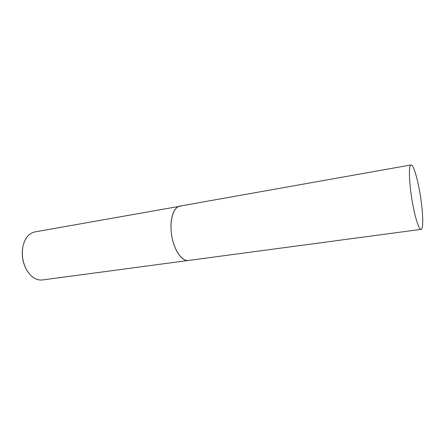 <?xml version="1.0" encoding="UTF-8"?>
<svg xmlns="http://www.w3.org/2000/svg" width="445" height="445" viewBox="0 0 445 445"><rect width="100%" height="100%" fill="white"/><g stroke="black" fill="none" stroke-linecap="round" stroke-linejoin="round"><path stroke-width="0.67" d="M411.352 195.783C408.838 178.957 408.805 164.917 411.041 164.934C413.533 164.216 418.244 180.848 420.77 198.337C423.201 214.518 423.462 229.264 421.081 229.37C418.778 230.237 413.984 214.112 411.352 195.783M171.408 233.497C169.517 219.385 173.667 206.869 179.969 206.08C173.422 207.053 169.339 220.392 171.625 235.049C173.823 249.723 181.721 261.365 188.285 260.475L188.441 260.459C181.643 261.81 173.177 248.9 171.408 233.497M22.651 248.043C21.616 255.13 22.667 261.894 25.816 268.329M181.376 205.996L34.921 231.906C29.075 233.191 25.115 237.88 23.04 245.963C21.382 254.495 22.639 262.572 26.811 270.193C31.183 277.174 36.318 280.445 42.214 279.994L421.081 229.37M411.041 164.934L179.969 206.08"/></g></svg>
